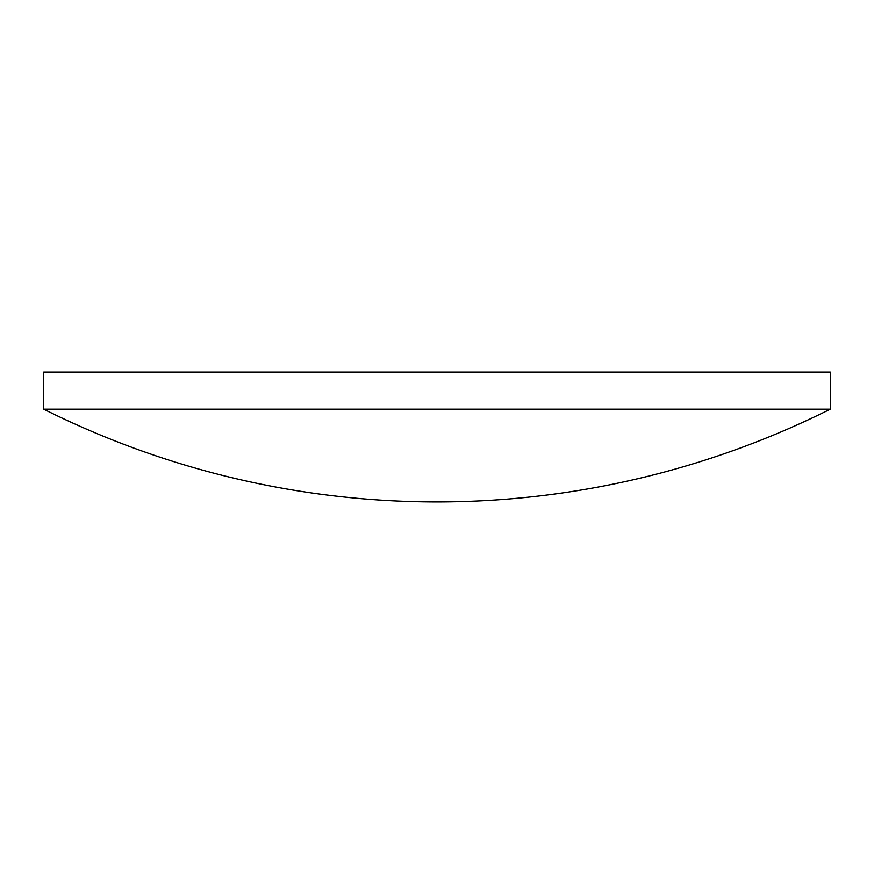 <?xml version="1.0" encoding="UTF-8"?>
<svg xmlns="http://www.w3.org/2000/svg" width="874" height="874" viewBox="0 0 874 874"><rect width="100%" height="100%" fill="white"/><g stroke="black" fill="none" stroke-linecap="round" stroke-linejoin="round"><path stroke-width="1.31" d="M437 409.174L830.3 409.174L830.3 372.073L43.7 372.073L43.7 409.174L437 409.174M43.7 409.174A880.173 880.173 0 0 0 830.3 409.174"/></g></svg>
